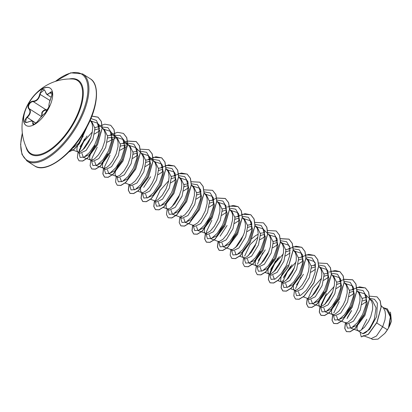<?xml version="1.0" encoding="UTF-8"?>
<svg xmlns="http://www.w3.org/2000/svg" width="412" height="412" viewBox="0 0 412 412"><rect width="100%" height="100%" fill="white"/><g stroke="black" fill="none" stroke-linecap="round" stroke-linejoin="round"><path stroke-width="0.62" d="M26.203 125.536A22.207 9.996 122.6 0 1 28.33 103.963A22.207 9.996 122.6 0 1 50.104 88.111M28.171 103.86A22.207 9.996 122.6 0 1 32.09 97.912A22.207 9.996 122.6 0 1 50.027 88.06A22.207 9.996 122.6 0 1 47.977 109.685A22.207 9.996 122.6 0 1 26.121 125.49A22.207 9.996 122.6 0 1 27.516 105.075A22.207 9.996 122.6 0 1 28.171 103.86M28.268 121.978L28.14 122.045C23.984 123.054 23.556 121.437 26.857 117.193C30.128 113.975 30.797 111.199 28.866 108.866C27.82 107.774 27.815 106.208 28.845 104.169C30.061 102.197 31.497 101.198 33.166 101.172C36.544 100.93 38.733 98.597 39.727 94.178C41.694 88.992 43.554 88.044 45.305 91.335C46.175 94.801 47.689 95.244 49.852 92.674C52.427 90.655 52.849 92.278 51.124 97.531C49.389 101.738 48.719 104.514 49.116 105.863L48.348 109.01M45.305 91.335L44.408 89.857L40.474 93.014L40.185 94.235C39.094 98.859 36.786 101.321 33.264 101.615C31.693 101.62 30.344 102.542 29.216 104.37C28.263 106.26 28.284 107.723 29.273 108.747C31.261 111.189 30.555 114.119 27.156 117.533L26.27 118.419L25.554 122.333C25.59 122.725 26.466 122.606 28.181 121.967C31.044 120.84 32.594 120.608 32.842 121.272L33.202 124.615C33.856 125.057 35.53 123.713 38.228 120.577L38.264 120.546C34.716 124.723 32.857 125.67 32.692 123.384C33.362 120.896 31.842 120.448 28.14 122.045M41.622 116.411L41.895 112.466C43.033 110.637 44.419 109.736 46.051 109.777L48.008 109.628M47.735 110.128L46.129 110.21C44.599 110.153 43.306 110.967 42.245 112.651L41.911 116.102M32.09 97.912A48.595 48.595 0 0 1 72.388 78.986L72.388 78.986A43.332 19.508 122.6 0 1 73.372 122.663A43.332 19.508 122.6 0 1 27.295 149.597A43.332 19.508 122.6 0 1 27.295 149.592A48.595 48.595 0 0 1 27.516 105.075M365.439 336.465L371.238 338.592L376.486 335.986L382.666 326.762L387.383 329.78A16.588 7.468 -57.4 0 0 388.449 327.993A16.588 7.468 -57.4 0 0 388.495 327.906L390.36 316.926L386.858 309.845L382.63 307.141M376.743 322.972L382.666 326.762L384.963 319.856L385.514 315.134L385.019 311.065L383.464 308.006L381.188 305.694M364.424 313.887L359.558 320.541L357.729 324.455L356.952 327.715L356.962 328.982L357.75 330.609L362.781 333.663C366.469 333.313 370.331 328.426 374.369 319.001L376.068 307.846L372.371 300.59L369.899 299.009M357.863 330.692L359.429 330.887L360.531 330.486L364.486 327.236L368.534 321.432L370.743 316.684L372.633 309.309L372.669 304.859L371.639 301.26L369.353 298.664M366.834 319.285L361.406 329.986M347.429 324.023L353.47 321.195L360.309 310.02L362.313 299.055L358.919 292L364.754 293.864L367.267 302.902L363.734 315.386L356.756 325.336L350.715 328.112L349.273 324.151M351.693 305.756L348.099 310.339L345.05 316.174M345.132 322.56L346.698 322.756L347.8 322.359L351.75 319.104L355.803 313.3L358.013 308.552L359.903 301.177L359.939 296.728L358.909 293.128L356.792 290.501M339.148 301.605L333.777 312.996M338.958 297.624L334.091 304.283L331.742 309.927L331.485 311.451L331.768 313.692L334.693 315.896L340.745 313.058L347.579 301.888L349.582 290.929L346.188 283.868L344.056 282.508M332.402 314.428L333.967 314.624L335.069 314.227L339.019 310.972L343.072 305.168L345.282 300.425L347.167 293.045L347.208 288.601L346.178 284.996L344.061 282.375M326.412 293.473L321.046 304.865L321.149 306.507M324.12 292.005L320.32 298.164L318.754 303.32L319.037 305.565L321.963 307.764L328.009 304.926L334.843 293.756L336.851 282.792L333.457 275.736L331.706 274.619M320.747 267.62L326.556 269.474L329.07 278.507L325.537 290.996L318.564 300.945L312.517 303.716L319.975 306.451L321.231 306.492L324.903 304.252L329.049 299.194L332.551 292.293L334.436 284.913L334.477 280.469L334.096 278.538L332.536 275.484L331.325 274.377M307.079 298.257L309.232 299.632L315.273 296.8L322.112 285.629L324.12 274.665L320.727 267.604L318.976 266.487M303.314 296.882L307.563 298.401L309.608 297.964L310.844 297.212L314.953 293.014L318.785 286.587L321.303 279.202L321.854 274.48L321.36 270.406L320.711 268.732L318.703 266.214M300.951 277.209L295.579 288.601M294.348 290.13L296.501 291.5L302.547 288.663L309.381 277.497L311.39 266.533L307.991 259.472L305.864 258.113L307.98 260.605L308.629 262.279L309.124 266.348L308.573 271.07L306.054 278.455L302.223 284.883L299.442 287.988L296.877 289.832L295.77 290.233L294.091 289.955L293.303 288.323L293.462 285.923M282.848 280.469L282.956 282.117M281.473 281.906L283.77 283.374L289.811 280.541L296.65 269.366L298.654 258.401L295.26 251.346L293.128 249.981L295.25 252.474L296.279 256.073L296.243 260.523L294.353 267.898L292.144 272.646L288.096 278.45L284.146 281.7L283.039 282.102L281.473 281.906L280.572 280.196L281.339 275.669L284.44 269.685L288.034 265.101M275.489 260.945L270.118 272.342L270.221 273.985M267.954 269.886L268.114 273.038L271.039 275.242L277.085 272.404L283.919 261.234L285.923 250.275L282.529 243.214L280.778 242.096M273.192 259.483L269.397 265.637L267.996 269.664M268.742 273.774L270.308 273.97L271.41 273.573L275.365 270.318L279.413 264.514L281.623 259.766L283.513 252.391L283.549 247.942L282.519 244.342L280.232 241.746M262.758 252.819L257.387 264.205M260.461 251.351L256.666 257.51L255.1 262.665L255.383 264.906L258.309 267.11L264.355 264.272L271.189 253.102L273.192 242.138L269.798 235.082L268.047 233.965M256.012 265.642L257.577 265.838L259.915 264.689L264.025 260.492L267.862 254.065L270.375 246.68L270.818 239.815L269.788 236.21L268.511 234.428L262.897 228.815L265.416 237.858L261.883 250.342L254.904 260.291L248.863 263.062L247.416 259.102M257.907 237.137L250.027 244.687L244.656 256.079M243.42 257.603L245.573 258.978L251.619 256.146L258.458 244.975L260.461 234.011L257.067 226.95L255.043 225.658M242.534 253.401L242.38 255.8L243.281 257.51M239.66 256.223L243.904 257.747L245.949 257.309L247.185 256.558L251.294 252.36L255.131 245.933L257.644 238.548L258.2 233.825L257.706 229.752L257.057 228.078L254.935 225.591M232.842 250.846L238.893 248.009L245.722 236.843L247.73 225.879L244.337 218.818L242.205 217.459L244.326 219.946L245.356 223.551L245.315 228.001L244.275 232.893L241.221 240.119L237.168 245.928L233.218 249.178L232.111 249.574L230.545 249.384L232.842 250.846M237.106 232.579L233.511 237.163L230.468 242.992M217.958 241.344L220.111 242.714L226.157 239.882L232.991 228.712L235 217.747L231.601 210.692L229.474 209.327M224.375 224.447L220.78 229.031L217.737 234.861M218.896 202.57L224.705 204.419L227.218 213.457L223.69 225.936L216.712 235.896L210.666 238.672L218.123 241.401L219.38 241.447L223.052 239.202L227.197 234.15L230.699 227.244L232.584 219.869L232.625 215.419L232.239 213.493L231.59 211.82L229.577 209.404M211.83 220.291L206.463 231.683L206.567 233.331M205.227 233.213L207.38 234.588L213.426 231.75L220.26 220.58L222.264 209.62L218.875 202.56L217.124 201.437M211.644 216.315L208.05 220.899L204.949 226.883L204.182 231.41L205.083 233.12M206.16 194.438L211.974 196.292L214.487 205.331L210.954 217.814L203.976 227.769L197.935 230.54L205.392 233.269L206.649 233.316L210.321 231.075L214.467 226.018L217.963 219.112L219.853 211.737L219.89 207.287L219.508 205.361L218.86 203.688L216.743 201.061M192.497 225.081L194.649 226.456L200.701 223.613L207.53 212.448L209.533 201.483L206.139 194.428L204.388 193.31M193.429 186.312L199.243 188.16L201.756 197.199L198.224 209.682L191.25 219.632L185.204 222.408L192.662 225.137L193.918 225.184L197.59 222.944L201.731 217.886L205.233 210.985L207.123 203.605L207.159 199.156L206.778 197.23L206.129 195.556L204.12 193.037M180.997 215.425L181.1 217.067M179.766 216.949L181.919 218.324L187.96 215.491L194.799 204.316L196.802 193.357L193.408 186.296L191.657 185.179M180.698 178.18L186.512 180.029L189.026 189.067L185.493 201.55L178.52 211.505L172.474 214.276L179.926 217.011L181.187 217.052L184.859 214.812L189 209.754L192.502 202.853L194.392 195.473L194.428 191.029L194.047 189.098L193.398 187.424L191.281 184.803M166.144 204.615L166.263 207.993L169.188 210.192L175.234 207.354L182.068 196.189L184.071 185.225L180.677 178.164L178.545 176.805L180.667 179.292L181.316 180.966L181.81 185.04L181.254 189.762L178.741 197.147L174.904 203.574L170.795 207.772L169.559 208.523L167.519 208.961L163.137 207.391M154.299 200.685L156.452 202.06L162.503 199.223L169.337 188.057L171.34 177.093L167.947 170.032L166.196 168.915M150.406 199.259L154.783 200.829L156.828 200.392L158.064 199.64L162.173 195.442L166.01 189.015L168.523 181.63L169.08 176.908L168.585 172.834L167.936 171.16L165.82 168.539M141.568 192.558L143.721 193.928L149.762 191.101L156.601 179.926L158.61 168.961L155.216 161.901L153.192 160.608M140.636 188.578L140.528 190.751L141.429 192.466M137.809 191.178L141.733 192.615L142.99 192.662L146.667 190.416L149.443 187.311L152.1 183.206L154.309 178.458L155.793 173.498L156.236 166.633L155.206 163.034L154.294 161.648L152.919 160.438L150.189 159.501L145.812 160.067M128.838 184.427L130.99 185.802L137.042 182.959L143.87 171.794L145.879 160.835L142.485 153.774L140.734 152.651M125.073 183.046L129.322 184.571L131.366 184.128L135.316 180.878L139.364 175.074L142.423 167.849L143.464 162.951L143.505 158.502L143.118 156.575L141.198 153.12L135.584 147.506L138.097 156.539L134.57 169.023L127.591 178.978L121.545 181.754L120.103 177.788M115.963 176.202L118.259 177.67L124.3 174.837L131.14 163.662L133.143 152.697L129.749 145.642L127.725 144.349L129.739 146.77L130.388 148.444L130.882 152.512L130.331 157.24L127.813 164.625L123.981 171.047L119.871 175.249L117.528 176.398L115.963 176.202L115.061 174.492L115.175 172.314M122.524 159.398L117.657 166.057L115.221 172.092M109.978 155.247L104.607 166.639L104.715 168.281M107.681 153.779L103.886 159.938L102.32 165.094L102.603 167.339L105.529 169.538L111.575 166.7L118.409 155.53L120.412 144.571L117.018 137.51L115.267 136.393M103.232 168.07L104.797 168.266L107.141 167.118L109.855 164.615L112.61 160.968L116.112 154.067L118.002 146.687L118.038 142.243L117.657 140.312L115.736 136.856L113.573 135.471L111.997 135.105L107.614 135.672M97.247 147.115L91.876 158.507L91.979 160.155M94.951 145.647L91.155 151.807L89.589 156.962L89.873 159.207L92.798 161.406L98.844 158.569L105.678 147.403L107.681 136.434L104.288 129.378L102.537 128.261M90.501 159.938L92.067 160.134L94.41 158.986L98.514 154.788L102.351 148.361L104.869 140.976L105.307 134.111L104.277 130.506L103.005 128.724L97.392 123.111L99.905 132.149L96.372 144.633L89.399 154.588L83.353 157.358L81.911 153.398M84.517 138.983L79.145 150.375L79.248 152.023M83.178 136.321L80.737 139.591L78.424 143.675L77.111 147.311L76.869 150.097L77.657 151.729L80.062 153.274L86.108 150.442L92.947 139.271L94.951 128.307L91.557 121.246L97.392 123.111M77.77 151.812L79.336 152.002L80.438 151.606L84.388 148.356L88.441 142.547L90.65 137.804L92.134 132.844L92.69 128.122L92.195 124.048L91.546 122.374L90.089 120.412M366.582 299.658L362.699 300.914M366.85 297.752L364.888 297.716L362.246 298.293M353.851 291.124L349.979 292.366M353.774 289.584L349.515 290.161M341.121 282.998L337.258 284.228M341.043 281.453L336.784 282.029M328.39 274.866L324.424 276.148M328.312 273.321L324.048 273.898M315.659 266.734L311.791 267.97M315.577 265.189L311.317 265.771M302.923 258.602L299.066 259.833M302.846 257.057L298.587 257.639M290.192 250.47L286.34 251.701M290.115 248.925L285.856 249.507M277.461 242.338L273.599 243.574M277.384 240.799L273.125 241.375M264.731 234.212L260.76 235.494M264.653 232.667L260.394 233.243M258.195 234.16L255.141 235.994L251.814 238.713M252 226.08L248.148 227.306M251.923 224.535L247.663 225.112M239.269 217.948L235.401 219.184M239.192 216.403L234.933 216.985M226.538 209.816L222.289 211.289M226.456 208.271L222.197 208.853M213.802 201.684L209.564 203.157M213.725 200.139L209.466 200.721M201.071 193.552L197.173 194.809M200.994 192.013L196.735 192.589M188.341 185.426L184.488 186.651M188.263 183.881L184.004 184.458M175.61 177.294L171.763 178.52M175.533 175.749L171.274 176.326M162.879 169.162L158.898 170.45M162.802 167.617L158.543 168.199M150.148 161.03L146.296 162.256M137.969 152.831L133.565 154.129M137.335 151.353L133.076 151.935M127.596 144.792L120.809 146.008M127.457 144.174L124.728 143.237L120.345 143.803M115.787 136.908L108.062 137.881M99.776 128.436L95.254 129.785M99.488 127.004L97.526 126.968L94.884 127.54M387.342 308.882L390.875 315.999L388.985 326.979L391.4 320.933L390.54 312.62L389.963 312.044M387.383 329.78L384.803 333.401L378.036 339.102L372.582 339.493L370.949 338.448M369.528 298.303L374.441 299.277L377.402 303.201L376.635 316.632L369.574 329.482L362.781 333.663M365.609 297.675L366.459 297.263M369.456 296.151L377.052 296.846L380.152 300.822L381.09 307.033L376.934 322.313L368.287 334.276L361.236 336.846L360.057 332.093M383.701 307.826L387.29 308.846L390.803 316.431L388.495 327.906M377.104 296.882L380.261 300.889L381.198 307.1L377.037 322.38L368.39 334.343L361.293 336.882M389.057 326.798L388.521 327.859M361.885 304.612L366.484 301.584M85.902 128.832L79.325 142.768L71.456 149.201M82.724 150.02L90.795 137.423M94.492 134.029L99.941 130.625M104.308 129.394L110.122 131.243L112.636 140.281L109.103 152.764L102.13 162.719L96.084 165.49L94.642 161.53M107.223 142.161L116.38 137.608M117.039 137.52L122.853 139.374L125.366 148.413L121.834 160.896L114.86 170.851L108.814 173.622L107.372 169.662M119.954 150.287L127.499 146.111M129.77 145.652L135.584 147.506M132.685 158.419L137.299 155.417M142.506 153.784L148.315 155.638L150.828 164.676L147.295 177.16L140.322 187.115L134.276 189.886L132.834 185.925M145.415 166.551L150.03 163.549M155.236 161.916L161.046 163.765L163.564 172.803L160.031 185.287L153.058 195.242L147.012 198.018L145.565 194.052M158.146 174.683L162.761 171.68M167.967 170.048L173.782 171.897L176.295 180.94L172.762 193.424L165.784 203.374L159.743 206.144L158.296 202.184M170.877 182.815L175.491 179.812M172.474 214.276L171.032 210.316M171.845 206.937L179.915 194.34M183.613 190.947L188.227 187.939M185.204 222.408L183.762 218.448M196.344 199.073L200.958 196.071M197.935 230.54L196.493 226.579M209.075 207.205L213.689 204.203M210.666 238.672L209.224 234.711M221.805 215.337L226.42 212.335M231.621 210.702L237.436 212.551L239.949 221.594L236.416 234.083L229.443 244.033L223.397 246.803L221.955 242.838M234.536 223.469L239.151 220.466M244.357 218.834L250.166 220.683L252.685 229.721L249.152 242.199L242.179 252.159L236.133 254.93L234.685 250.97M235.499 247.591L243.574 234.995M247.267 231.601L251.881 228.598M257.088 226.966L262.902 228.815M248.235 255.718L256.305 243.126M259.998 239.733L265.452 236.328M269.819 235.097L275.633 236.946L278.146 245.985L274.613 258.468L267.64 268.423L261.594 271.194L260.152 267.233M260.966 263.85L269.036 251.258M272.734 247.859L277.348 244.857M282.555 243.224L288.364 245.078L289.883 247.324M274.433 279.367L272.883 275.365M273.697 271.982L281.767 259.385M285.464 255.991L290.079 252.989M295.28 251.356L301.095 253.205L303.608 262.248L300.075 274.732L293.097 284.687L287.056 287.458L285.614 283.492M286.428 280.114L294.498 267.517M298.195 264.123L302.81 261.12M308.016 259.488L313.826 261.337L315.345 263.587M299.895 295.625L298.345 291.624M310.926 272.255L315.541 269.252M312.517 303.716L311.075 299.756M311.889 296.377L319.959 283.78M323.657 280.387L328.271 277.379M333.473 275.752L339.287 277.6L341.806 286.639L338.273 299.122L331.299 309.072L325.253 311.848L323.806 307.888M324.62 304.509L332.695 291.912M336.388 288.518L341.002 285.511M346.209 283.883L352.023 285.732L354.536 294.771L351.003 307.254L344.025 317.209L337.984 319.98L336.537 316.019M349.118 296.645L353.733 293.643M346.358 323.343L346.271 324.115L347.507 328.173L351.616 327.772L357.24 322.833L362.601 314.495L366.005 304.782L366.268 296.089L363.044 290.542L356.9 289.435M349.927 292.391L349.608 292.597M333.627 315.216L333.54 315.989L334.781 320.047L338.906 319.63L344.54 314.665L349.906 306.291L353.29 296.563L353.522 287.875L350.252 282.369L344.066 281.319M337.191 284.259L336.877 284.465M334.209 286.448L325.583 296.156L321.072 306.116M320.897 307.084L320.809 307.852L322.05 311.915L326.175 311.498L331.809 306.533L337.171 298.164L340.559 288.431L340.791 279.748L337.516 274.238L331.336 273.192M324.465 276.128L324.146 276.334M321.478 278.316L312.847 288.024L308.341 297.984M308.166 298.952L308.078 299.725L309.314 303.783L313.424 303.376L319.048 298.437L324.409 290.099L327.813 280.387L328.076 271.693L324.847 266.152L318.708 265.04M311.729 267.996L311.415 268.202M295.435 290.821L295.347 291.593L296.583 295.651L300.709 295.234L306.348 290.275L311.709 281.901L315.098 272.167L315.324 263.484L312.054 257.974L305.874 256.928M298.994 259.869L298.679 260.075M296.017 262.053L287.385 271.76L282.879 281.726M282.704 282.689L282.617 283.461L283.853 287.524L287.978 287.107L293.612 282.143L298.978 273.769L302.367 264.041L302.593 255.352L299.323 249.842L293.138 248.797M286.268 251.732L285.949 251.943M283.281 253.921L274.655 263.628L270.148 273.594M269.973 274.557L269.881 275.329L271.122 279.393L275.247 278.976L280.881 274.011L286.247 265.637L289.636 255.909L289.863 247.221L286.592 241.715L280.407 240.665M273.537 243.605L273.218 243.811M257.237 266.43L257.15 267.197L258.391 271.261L262.516 270.844L268.15 265.879L273.517 257.51L276.9 247.777L277.132 239.094L273.862 233.583L267.676 232.533M260.806 235.473L260.487 235.679M244.507 258.298L244.419 259.071L245.66 263.129L249.785 262.712L255.419 257.747L260.786 249.378L264.169 239.645L264.401 230.962L261.131 225.452L254.946 224.406M248.076 227.342L247.756 227.548M231.776 250.166L231.688 250.934L232.924 254.997L237.049 254.58L242.689 249.62L248.05 241.247L251.438 231.513L251.67 222.83L248.395 217.32L242.215 216.274M235.334 219.215L235.025 219.416M219.045 242.035L218.957 242.807L220.199 246.87L224.324 246.448L229.958 241.483L235.319 233.115L238.708 223.381L238.934 214.698L235.664 209.188L229.484 208.142M206.314 233.903L206.227 234.675L207.463 238.739L211.588 238.321L217.222 233.357L222.588 224.988L225.977 215.255L226.203 206.567L222.933 201.061L216.753 200.011M193.583 225.771L193.496 226.548L194.727 230.602L198.842 230.2L204.465 225.261L209.826 216.918L213.225 207.205L213.488 198.517L210.264 192.97L204.125 191.863M197.142 194.819L196.828 195.025M180.853 217.644L180.76 218.412L182.001 222.475L186.126 222.058L191.76 217.093L197.127 208.724L200.515 198.991L200.742 190.308L197.472 184.797L191.286 183.752M184.416 186.688L184.097 186.893M168.117 209.512L168.029 210.285L169.27 214.343L173.395 213.926L179.029 208.961L184.396 200.593L187.784 190.859L188.011 182.176L184.741 176.666L178.556 175.62M171.686 178.556L171.366 178.762M168.699 180.744L160.072 190.452L155.561 200.417M155.386 201.38L155.298 202.153L156.539 206.211L160.665 205.794L166.299 200.829L171.665 192.461L175.048 182.727L175.28 174.044L172.01 168.534L165.825 167.488M158.955 170.424L158.635 170.635M142.655 193.249L142.567 194.021L143.809 198.079L147.934 197.667L153.568 192.703L158.929 184.329L162.318 174.6L162.549 165.912L159.274 160.402L153.094 159.356M146.219 162.292L145.905 162.503M129.924 185.117L129.837 185.889L131.073 189.947L135.182 189.546L140.806 184.607L146.167 176.264L149.571 166.551L149.834 157.863L146.605 152.316L140.466 151.209M133.488 154.165L133.174 154.371M117.193 176.985L117.106 177.757L118.337 181.816L122.452 181.414L128.07 176.48L133.437 168.137L136.835 158.424L137.103 149.731L133.874 144.185L127.735 143.077M127.632 143.093L125.995 143.5M120.757 146.028L120.438 146.239M104.463 168.858L104.375 169.631L105.693 173.74L110.025 173.112L115.854 167.72L121.236 158.883L124.362 148.887L124.048 140.338L120.077 135.44L113.264 135.368M108.026 137.902L107.707 138.108M91.732 160.726L91.639 161.494L92.921 165.588L97.16 165.058L102.897 159.866L108.274 151.245L111.528 141.368L111.472 132.746L107.826 127.55L101.3 127.02M95.296 129.77L94.976 129.981M92.309 131.958L83.682 141.666L79.171 151.626M78.996 152.595L80.077 157.374L84.012 157.147L89.461 152.574L94.786 144.643L98.38 135.198L99.086 126.448L96.46 120.443L90.898 118.527M75.03 145.014L79.933 138.458M351.488 310.545L347.409 317.482M345.4 322.73L344.746 328.379L346.399 331.567L349.979 331.732L354.814 328.776L364.78 315.427L369.518 298.741L368.575 292.093L365.331 287.895L356.663 287.427M353.666 288.683L352.002 289.6M332.664 314.598L332.015 320.248L333.668 323.435L337.248 323.6L342.089 320.644L352.049 307.29L356.787 290.604L355.839 283.961L352.595 279.763L344.025 279.264M340.935 280.551L339.272 281.473M319.933 306.466L319.279 312.116L320.938 315.304L324.512 315.468L329.353 312.517L339.318 299.163L344.056 282.478L343.108 275.829L339.864 271.632L331.202 271.168M307.203 298.339L306.549 303.989L308.207 307.177L311.786 307.337L316.622 304.38L326.587 291.032L331.325 274.346L330.378 267.697L327.133 263.505L318.564 263.005M315.468 264.293L313.805 265.21M303.443 274.284L296.48 284.955M294.472 290.208L293.818 295.857L295.471 299.04L299.05 299.205L303.891 296.254L313.856 282.9L318.594 266.214L317.647 259.565L314.402 255.368L305.74 254.904M302.738 256.161L301.074 257.078M290.723 266.147L283.75 276.828M281.741 282.076L281.087 287.725L282.74 290.913L286.319 291.073L291.16 288.122L301.121 274.773L305.864 258.087L304.916 251.438L301.672 247.241L293.009 246.773M290.007 248.029L288.343 248.946M277.992 258.015L271.024 268.686M269.01 273.944L268.356 279.594L270.009 282.781L273.589 282.946L278.43 279.99L288.39 266.636L293.133 249.95L292.185 243.301L288.936 239.109L280.273 238.641M277.276 239.897L275.613 240.814M265.246 249.899L258.288 260.564M256.279 265.812L255.625 271.462L257.279 274.649L260.858 274.814L265.694 271.858L275.659 258.509L280.397 241.823L279.454 235.175L276.21 230.977L267.64 230.478M243.543 257.68L242.895 263.33L244.548 266.518L248.127 266.682L252.968 263.726L262.928 250.372L267.666 233.686L266.719 227.038L263.474 222.846L254.812 222.377M251.814 223.639L250.151 224.555M230.813 249.554L230.159 255.198L231.817 258.386L235.391 258.551L240.232 255.6L250.197 242.251L254.935 225.56L253.993 218.911L250.743 214.719L242.081 214.25M239.078 215.507L237.42 216.424M227.064 225.493L220.09 236.174M218.082 241.422L217.428 247.071L219.086 250.259L222.665 250.419L227.501 247.468L237.467 234.114L242.205 217.428L241.257 210.779L238.012 206.582L229.443 206.088M205.351 233.29L204.697 238.939L206.35 242.127L209.929 242.292L214.77 239.336L224.731 225.987L229.474 209.296L228.526 202.647L225.282 198.455L216.619 197.987M213.617 199.243L211.953 200.16M192.62 225.158L191.966 230.808L193.625 233.995L197.204 234.16L202.04 231.204L212 217.85L216.743 201.164L215.795 194.521L212.551 190.323L203.981 189.824M200.886 191.111L199.223 192.028M179.889 217.026L179.235 222.676L180.889 225.864L184.468 226.028L189.304 223.077L199.269 209.723L204.012 193.032L203.065 186.384L199.82 182.192L191.153 181.723M167.159 208.894L166.505 214.549L168.158 217.732L171.737 217.897L176.578 214.94L186.538 201.592L191.276 184.906L190.334 178.257L187.089 174.06L178.422 173.596M175.424 174.853L173.761 175.77M154.423 200.768L153.774 206.412L155.427 209.6L159.006 209.765L163.842 206.814L173.807 193.46L178.545 176.774L177.598 170.125L174.353 165.928L165.691 165.464M162.694 166.721L161.03 167.638M150.674 176.707L143.7 187.383M141.692 192.636L141.038 198.285L142.696 201.473L146.275 201.633L151.111 198.682L161.077 185.333L165.815 168.647L164.872 161.993L161.628 157.801L152.96 157.333M149.958 158.589L148.299 159.506M128.961 184.504L128.307 190.153L129.965 193.341L133.545 193.506L138.38 190.55L148.346 177.196L153.084 160.51L152.136 153.861L148.892 149.669L140.322 149.17M116.23 176.372L115.576 182.022L117.229 185.209L120.809 185.374L125.65 182.418L135.61 169.069L140.353 152.383L139.405 145.735L136.161 141.537L127.591 141.038M127.499 141.069L122.833 143.242M103.5 168.24L102.846 173.89L104.499 177.078L108.083 177.242L112.919 174.286L122.884 160.932L127.622 144.246L126.675 137.598L123.43 133.406L117.497 132.303L110.102 135.115M90.769 160.108L90.115 165.758L91.768 168.946L95.347 169.111L100.183 166.16L110.148 152.806L114.891 136.12L113.944 129.471L110.699 125.274L104.766 124.172L97.371 126.984M87.02 136.048L80.046 146.729M78.038 151.982L77.384 157.631L79.037 160.819L82.616 160.979L87.457 158.023L97.417 144.674L102.161 127.988L101.213 121.339L97.968 117.142L91.886 116.066M69.005 151.827L73.851 149.422L79.305 143.608L87.097 126.608M351.596 310.612L347.002 318.667M345.503 322.797L344.849 328.446L346.502 331.634L350.082 331.799L354.923 328.848L364.883 315.494L369.626 298.808L368.678 292.159L365.434 287.962L359.573 286.85L352.265 289.574M332.772 314.665L332.118 320.315L333.777 323.502L337.356 323.667L342.192 320.711L352.157 307.362L356.895 290.676L355.947 284.028L352.703 279.83L344.041 279.362M343.943 279.398L339.534 281.447M320.042 306.538L319.388 312.183L321.041 315.371L324.62 315.535L329.461 312.584L339.421 299.23L344.164 282.544L343.217 275.896L339.972 271.699L335.147 270.504L329.162 272.075M307.311 298.406L306.657 304.056L308.31 307.244L311.889 307.404L316.73 304.453L326.69 291.099L331.433 274.413L330.486 267.764L327.19 263.536M295.528 299.076L299.158 299.277L303.994 296.321L313.959 282.967L318.703 266.281L317.755 259.632L314.505 255.44L308.645 254.328L301.337 257.052M292.108 264.756L283.343 278.012M281.844 282.143L281.195 287.792L282.848 290.98L286.428 291.145L291.269 288.189L301.229 274.84L305.967 258.154L305.024 251.505L301.78 247.308L295.919 246.196L288.606 248.92M279.382 256.619L270.612 269.875M269.113 274.011L268.459 279.66L270.118 282.848L273.697 283.013L278.533 280.057L288.498 266.703L293.236 250.017L292.288 243.368L289.044 239.176L280.289 238.739M257.33 274.686L260.966 274.881L265.802 271.93L275.767 258.576L280.505 241.89L279.557 235.242L276.261 231.014M244.599 266.554L248.235 266.749L253.071 263.793L263.036 250.445L267.774 233.753L266.827 227.11L263.526 222.882M231.868 258.422L235.499 258.618L240.34 255.667L250.3 242.318L255.043 225.627L254.096 218.978L250.851 214.786L244.991 213.668L237.683 216.398M218.19 241.489L217.536 247.138L219.189 250.326L222.768 250.486L227.609 247.535L237.57 234.181L242.313 217.495L241.365 210.846L238.121 206.654L233.295 205.454L227.311 207.03M205.459 233.357L204.805 239.006L206.458 242.194L210.038 242.359L214.873 239.403L224.839 226.054L229.582 209.368L228.634 202.714L225.39 198.522L216.722 198.054M216.63 198.084L212.216 200.134M192.723 225.225L192.074 230.875L193.728 234.062L197.307 234.227L202.148 231.271L212.108 217.922L216.846 201.236L215.903 194.588L212.602 190.359M180.94 225.894L184.576 226.095L189.412 223.144L199.377 209.79L204.115 193.104L203.168 186.456L199.872 182.228M168.214 217.768L171.845 217.963L176.681 215.007L186.646 201.659L191.384 184.973L190.437 178.324L187.197 174.132L181.332 173.014L174.024 175.744M154.531 200.835L153.877 206.484L155.53 209.672L159.109 209.832L163.95 206.881L173.916 193.527L178.653 176.841L177.706 170.192L174.461 165.995L168.601 164.888L161.293 167.612M141.8 192.703L141.146 198.352L142.799 201.54L146.378 201.7L151.219 198.749L161.18 185.4L165.923 168.714L164.975 162.065L161.731 157.868L155.87 156.756L148.562 159.48M129.069 184.571L128.415 190.22L130.068 193.408L133.648 193.573L138.489 190.617L148.449 177.263L153.192 160.577L152.244 153.928L148.943 149.7M117.286 185.24L120.917 185.441L125.753 182.49L135.718 169.136L140.461 152.45L139.513 145.802L136.269 141.604L127.602 141.136M127.509 141.167L123.095 143.222M103.603 168.307L102.954 173.957L104.607 177.145L108.186 177.309L113.027 174.353L122.987 160.999L127.725 144.313L126.778 137.665L123.482 133.442M91.819 168.982L95.45 169.178L100.291 166.227L110.256 152.878L114.994 136.187L114.052 129.538L110.751 125.31M79.094 160.85L82.724 161.046L87.56 158.095L97.526 144.741L102.264 128.055L101.316 121.406L98.071 117.214L91.855 116.158M68.917 151.915L73.841 149.587L79.423 143.659L87.293 126.227M384.803 333.401A16.501 7.431 -57.4 0 0 391.4 320.933M33.166 101.172L33.264 101.615L46.051 109.777L46.129 110.21M49.116 105.863A0.35 0.34 -33.9 0 0 49.131 106.219L49.131 106.219C48.807 106.327 48.837 105.292 49.224 103.124L51.119 97.5C52.494 95.033 52.206 91.037 51.85 92.015L46.814 94.497L51.206 97.304M39.727 94.178L49.965 100.477M46.814 94.497L45.346 91.588M28.866 108.866A0.35 0.268 -48.5 0 1 29.273 108.747L41.494 116.555M26.857 117.193L35.962 123.157M34.448 124.28L33.145 123.451A0.35 0.273 -159.6 0 0 32.692 123.384M45.068 113.408A0.35 0.324 62.9 0 0 44.82 113.558C42.982 114.783 40.798 117.116 38.264 120.546M49.131 106.219L48.23 109.221L49.162 106.461L44.944 113.439L47.529 110.468L44.944 113.439C44.419 113.532 42.75 115.159 39.949 118.316L38.228 120.577M47.411 110.668L44.82 113.558M49.852 92.674L52.123 94.266M69.221 78.975A43.96 19.791 122.6 0 1 73.944 122.93A43.96 19.791 122.6 0 1 45.377 153.218A43.96 19.791 122.6 0 1 25.951 146.724M55.496 81.36A50.99 22.959 122.6 0 1 85.83 78.795A50.99 22.959 122.6 0 1 77.08 123.852A50.99 22.959 122.6 0 1 36.287 161.612A50.99 22.959 122.6 0 1 22.346 133.267M90.125 78.677C99.843 83.739 98.53 107.007 85.65 129.28C71.333 155.839 45.284 174.106 34.474 165.815A51.696 23.273 -57.4 0 0 85.351 129.028A51.696 23.273 -57.4 0 0 90.125 78.677L82.694 73.933A51.696 23.273 122.6 0 1 77.925 124.285A51.696 23.273 122.6 0 1 27.048 161.071L21.98 154.402L20.6 144.514L22.31 132.963M347.429 324.028L345.277 322.653M358.919 292L357.168 290.882M91.557 121.246L90.125 120.335M34.474 165.815L27.048 161.071M363.065 335.595L365.3 336.413M71.23 149.453L78.074 151.961M83.353 157.358L90.805 160.093M110.122 131.243L115.736 136.856M96.084 165.49L103.541 168.225M122.853 139.374L127.622 144.143M127.73 144.252L128.467 144.988M108.814 173.622L116.272 176.351M148.315 155.638L153.089 160.407M153.192 160.515L153.928 161.252M161.046 163.765L162.338 165.058M173.776 171.897L175.069 173.189M178.55 176.671L179.39 177.51M186.512 180.029L187.805 181.321M199.243 188.16L200.536 189.453M211.974 196.292L213.267 197.585M224.705 204.419L225.997 205.712M229.479 209.193L230.318 210.038M237.436 212.551L238.728 213.843M242.21 217.325L243.049 218.164M223.397 246.803L226.796 248.045M226.93 248.096L230.854 249.533M250.166 220.683L251.459 221.975M254.94 225.457L255.78 226.296M248.863 263.062L256.315 265.797M275.633 236.946L276.921 238.239M280.505 241.823L281.247 242.56M265.122 272.487L269.046 273.923M288.364 245.078L289.657 246.371M293.133 249.847L293.977 250.692M277.724 280.572L281.782 282.055M301.095 253.205L302.387 254.498M305.864 257.979L306.708 258.824M290.455 288.699L294.513 290.187M313.826 261.337L315.118 262.629M326.556 269.469L327.849 270.761M331.33 274.243L332.17 275.082M339.287 277.6L340.58 278.893M325.253 311.848L328.647 313.094M328.781 313.141L332.705 314.583M352.018 285.732L353.311 287.025M337.984 319.98L345.436 322.709M364.754 293.864L370.367 299.478M350.715 328.112L354.109 329.358M354.243 329.404L358.167 330.841M346.338 323.327L346.271 324.115M333.54 315.989L333.602 315.201M320.809 307.852L320.871 307.069M308.078 299.725L308.14 298.937M295.347 291.593L295.409 290.805M282.617 283.461L282.678 282.673M269.881 275.329L269.948 274.541M257.15 267.197L257.217 266.415M244.419 259.071L244.481 258.283M231.688 250.934L231.75 250.151M218.957 242.807L219.019 242.019M206.227 234.675L206.288 233.887M193.496 226.548L193.558 225.755M180.76 218.412L180.827 217.629M168.029 210.285L168.096 209.497M155.298 202.153L155.36 201.365M142.567 194.021L142.629 193.233M129.837 185.889L129.898 185.101M117.106 177.757L117.168 176.969M104.375 169.631L104.437 168.843M91.639 161.494L91.706 160.711M78.908 153.367L78.975 152.579M55.203 81.458L70.74 72.816L82.694 73.933M35.89 123.224L32.842 121.272"/></g></svg>
